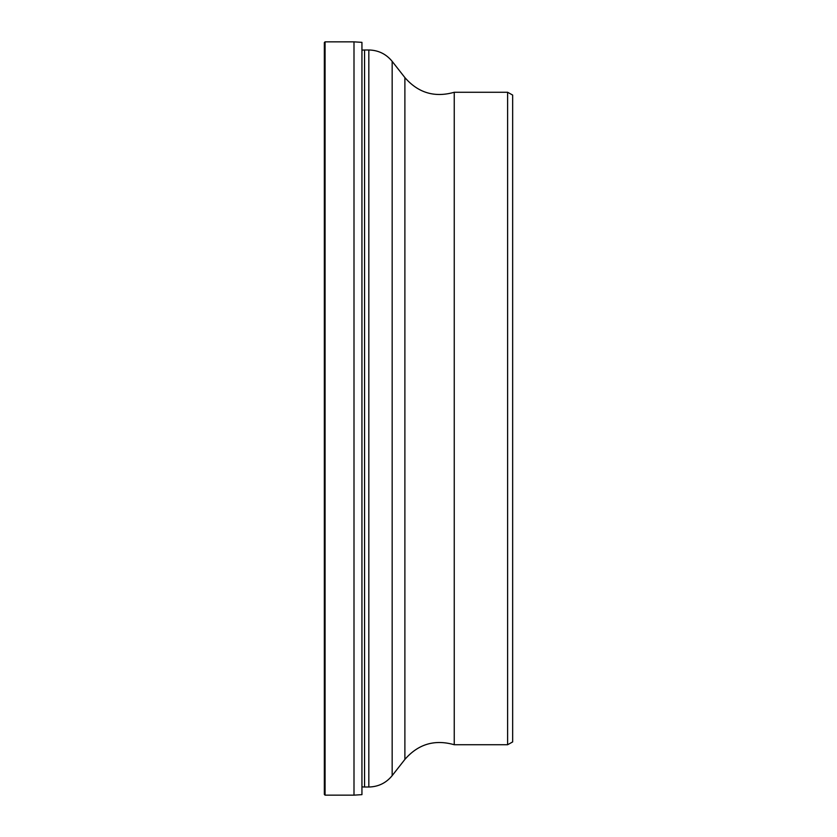<?xml version="1.0" encoding="UTF-8"?>
<svg xmlns="http://www.w3.org/2000/svg" width="837" height="837" viewBox="0 0 837 837"><rect width="100%" height="100%" fill="white"/><g stroke="black" fill="none" stroke-linecap="round" stroke-linejoin="round"><path stroke-width="1.26" d="M325.07 418.5L325.07 41.85L353.999 41.85L353.999 795.15L325.07 795.15L325.07 418.5M325.07 795.15L324.337 794.428L324.337 42.572L325.07 41.85M361.94 46.495L361.94 790.505M353.999 795.15L361.94 794.637L361.94 42.363L353.999 41.85M507.62 744.731L512.662 741.927L512.662 95.073L507.62 92.269L507.62 744.731L454.24 744.731L454.24 92.269C434.685 97.814 418.228 92.917 404.888 77.59L404.888 759.41L392.166 775.637L392.166 61.363C386.129 53.997 378.345 50.21 368.824 49.99L368.824 787.01L364.555 787.01L364.555 49.99A14.825 14.825 0 0 0 361.95 50.22M361.95 786.78A14.825 14.825 0 0 0 364.555 787.01M368.824 49.99L364.555 49.99M368.824 787.01C378.345 786.79 386.129 783.003 392.166 775.637M404.888 77.59L392.166 61.363M454.24 744.731C434.685 739.186 418.238 744.072 404.888 759.41M507.62 92.269L454.24 92.269"/></g></svg>
